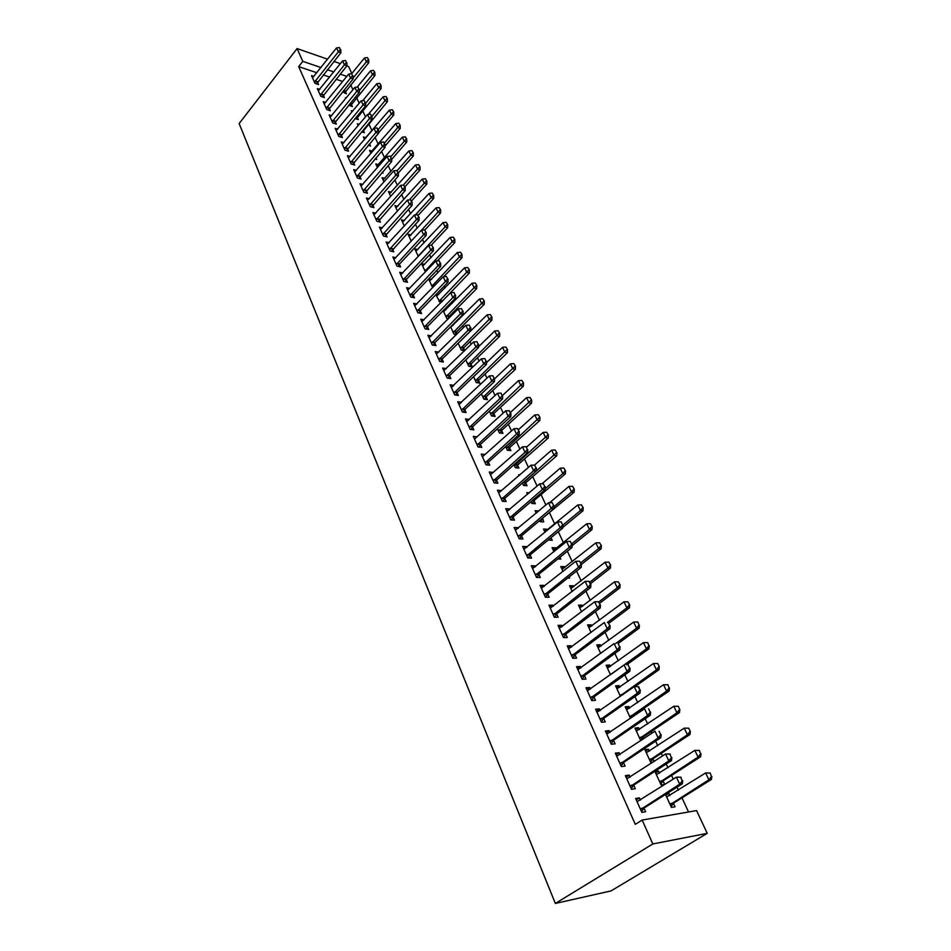<?xml version="1.0" encoding="UTF-8"?>
<svg xmlns="http://www.w3.org/2000/svg" width="951" height="951" viewBox="0 0 951 951"><rect width="100%" height="100%" fill="white"/><g stroke="black" fill="none" stroke-linecap="round" stroke-linejoin="round"><path stroke-width="1.43" d="M688.548 811.976L681.986 797.853M678.396 790.138L677.017 787.166M673.284 779.142L671.561 775.422M667.994 767.742L666.235 763.974M662.526 755.997L661.29 753.323M657.747 745.691L655.631 741.15M651.946 733.209L651.185 731.581M647.655 723.984L645.194 718.694M641.533 710.801L641.236 710.159M637.717 702.611L634.935 696.596M627.945 681.558L624.819 674.853M618.305 660.826L614.881 653.444M608.818 640.403L605.086 632.367M599.475 620.29L595.433 611.612M590.262 600.473L585.947 591.177M581.192 580.942L576.591 571.052M572.24 561.696L567.378 551.235M563.432 542.736L558.308 531.704M554.742 524.037L549.523 512.803M545.898 504.993L541.06 494.603M537.101 486.08L532.726 476.653M528.447 467.44L524.5 458.953M519.912 449.074L516.393 441.502M511.495 430.969L508.393 424.301M503.21 413.126L500.511 407.325M495.031 395.545L492.725 390.576M486.983 378.201L485.046 374.052M479.031 361.107L477.473 357.754M471.197 344.25L470.008 341.671M463.47 327.62L462.626 325.801M459.464 319.001L459.143 318.3M455.85 311.227L455.351 310.145M452.2 303.369L451.606 302.085M445.032 287.951L444.176 286.096M437.959 272.723L436.854 270.322M430.981 257.697L429.614 254.761M424.087 242.862L422.482 239.402M417.275 228.216L415.432 224.246M410.559 213.749L408.49 209.291M403.925 199.472L401.631 194.527M397.375 185.374L394.855 179.953M390.897 171.442L388.174 165.569M384.501 157.688L381.577 151.375M378.189 144.1L375.051 137.348M371.96 130.679L368.75 123.785M365.541 116.866L362.652 110.661M359.205 103.231L356.625 97.68M352.94 89.763L350.669 84.865M696.584 810.585L707.223 833.349L611.041 890.909L555.348 903.45L239.153 123.547L297.081 48.572L302.798 61.351L298.685 66.618L635.292 824.351L642.151 820.059L696.584 810.585M346.842 65.904L348.565 66.499L351.846 73.524M655.619 773.008L658.567 771.095L654.977 771.594L661.1 784.92L664.69 784.385L663.109 780.937M658.567 771.095L659.542 773.199M626.079 777.145L629.17 775.113L625.389 775.636L631.523 789.294L635.292 788.736L633.699 785.193M629.17 775.113L630.109 777.217M635.708 729.655L638.573 727.705L634.971 728.062L640.784 740.71M638.573 727.705L639.429 729.56M642.959 737.215L643.672 738.761M606.144 732.71L609.163 730.641L605.383 731.01L611.327 744.253L615.095 743.837L613.538 740.365M609.163 730.641L609.983 732.472M616.379 687.609L619.184 685.623L615.582 685.849L620.421 696.382M619.184 685.623L619.921 687.228M586.838 689.641L589.775 687.525L586.006 687.775L591.76 700.602L595.528 700.316L593.852 696.607M589.775 687.525L590.488 689.118M597.632 646.799L600.366 644.778L596.764 644.897L600.687 653.444M600.366 644.778L601.008 646.181M568.116 647.881L570.98 645.741L567.212 645.86L572.787 658.294L576.556 658.14L574.903 654.478M570.98 645.741L571.587 647.096M579.444 607.19L582.095 605.145L578.505 605.145L581.572 611.826M582.095 605.145L582.642 606.334M549.951 607.38L552.745 605.193L548.977 605.193L554.385 617.27L558.154 617.223L556.525 613.609M552.745 605.193L553.244 606.322M561.768 568.734L564.359 566.653L560.769 566.558L563.016 571.456M564.359 566.653L564.811 567.64M569.114 576.972L569.625 578.077L567.759 578.042M532.322 568.056L535.044 565.845L531.288 565.738L536.542 577.459L540.299 577.53L538.694 573.964M535.044 565.845L535.461 566.772M544.59 531.359L547.122 529.255L543.532 529.053L545.03 532.298M547.122 529.255L547.491 530.052M551.021 537.707L552.246 540.358L548.477 539.799M515.204 529.885L517.855 527.639L514.111 527.436L519.21 538.813L522.955 538.991L521.374 535.472M517.855 527.639L518.188 528.376M529.267 492.82L526.795 492.618L527.555 494.282M533.986 500.725L535.354 503.697L531.764 503.436L530.967 501.7M498.586 492.796L501.165 490.538L497.432 490.229L502.378 501.284L506.122 501.557L504.755 498.502M517.582 465.146L518.925 468.058L515.347 467.714L513.98 464.706M482.419 456.765L484.951 454.483L481.218 454.079L486.032 464.825L489.765 465.194L488.422 462.198M501.641 430.541L502.96 433.394L499.382 432.967L497.456 428.77M467.06 421.412L469.188 419.427L465.467 418.939L470.139 429.388L473.871 429.84L472.54 426.904M486.127 396.864L487.411 399.67L483.857 399.158L481.408 393.845M452.153 386.974L453.853 385.333L450.144 384.775L454.697 394.927L458.406 395.461L457.11 392.585M471.018 364.09L472.29 366.848L468.736 366.254L465.8 359.87M438.803 352.143L435.237 351.525L439.671 361.404L443.368 362.022L442.096 359.193M453.056 325.432L452.189 325.266M456.314 332.184L457.122 333.932M456.385 334.669L454.019 334.217L450.631 326.835M424.122 319.833L420.734 319.179L425.038 328.796L428.723 329.486L427.475 326.704M438.673 294.501L436.485 294.037M440.408 303.179L435.855 294.691M409.833 288.367L406.612 287.689L410.808 297.045L414.481 297.806L413.257 295.083M424.669 264.366L421.602 263.665L425.418 271.974M395.937 257.721L392.858 257.008L396.947 266.125L400.609 266.958L399.396 264.283M411.034 234.992L408.098 234.267L411.26 241.162M382.409 227.871L379.461 227.134L383.443 236.014L387.081 236.906L385.904 234.267M397.744 206.343L394.927 205.594L397.47 211.158M369.238 198.759L366.397 198.01L370.284 206.664L373.909 207.615L372.744 205.036M384.786 178.408L382.076 177.635L384.038 181.914M356.387 170.384L353.677 169.623L357.457 178.063L361.071 179.061L359.93 176.529M372.15 151.138L369.547 150.365L370.949 153.42M375.978 157.854L376.739 159.495L375.003 158.983M343.882 142.721L341.254 141.937L344.951 150.175L348.553 151.221L347.424 148.725M359.264 124.355L357.314 123.749L358.182 125.639M363.294 130.335L364.399 132.724L361.582 131.856M331.673 115.725L329.153 114.928L332.755 122.964L336.333 124.07L335.228 121.609M346.176 98.024L345.379 97.763L345.736 98.547M351.276 104.241L352.369 106.595L348.755 105.121M319.774 89.37L317.337 88.574L320.856 96.42L324.41 97.573L323.328 95.148M342.693 81.477L336.095 79.242M329.64 77.067L323.221 74.903M316.849 72.752L298.685 66.618M313.925 76.437L311.536 75.64L315.007 83.379L318.561 84.556L317.479 82.166M345.368 91.427L346.449 93.769L342.633 91.795M325.682 102.47L323.209 101.674L326.764 109.603L330.342 110.732L329.248 108.295M352.666 111.112L351.311 110.673L351.929 112.016M357.255 117.211L358.349 119.588L355.02 118.53M337.736 129.134L335.168 128.349L338.818 136.48L342.408 137.562L341.29 135.09M365.957 137.752L363.389 136.968L364.53 139.44M369.523 143.839L370.533 146.026L368.239 145.337M350.099 156.463L347.424 155.691L351.169 164.024L354.771 165.058L353.641 162.538M378.427 164.689L375.776 163.917L377.452 167.578M382.516 172.036L383.015 173.118L381.862 172.797M362.771 184.482L360.001 183.721L363.829 192.28L367.455 193.255L366.301 190.687M391.218 192.292L388.46 191.531L390.718 196.441M375.776 213.226L372.887 212.477L376.822 221.25L380.459 222.165L379.283 219.562M404.341 220.584L401.465 219.836L404.33 226.065M389.125 242.695L386.118 241.97L390.148 250.969L393.797 251.837L392.608 249.174M417.81 249.59L414.802 248.865L418.297 256.473M402.844 272.949L399.693 272.248L403.83 281.484L407.492 282.281L406.279 279.582M431.623 279.344L428.818 278.714M428.616 278.928L432.646 287.689M416.93 303.999L413.626 303.333L417.881 312.808L421.555 313.545L420.318 310.787M445.817 309.871L444.272 309.55M449.11 316.54L449.573 317.563M448.325 318.823L446.804 318.526L443.19 310.656M431.409 335.881L427.938 335.251L432.301 344.987L435.998 345.641L434.738 342.847M463.613 348.03L464.777 350.539M464.599 350.717L461.33 350.134L458.168 343.24M446.304 368.631L442.643 368.037L447.125 378.046L450.833 378.629L449.55 375.776M478.519 380.364L479.803 383.146L476.249 382.599L473.55 376.739M459.547 404.08L461.461 402.261L457.752 401.738L462.364 412.033L466.085 412.532L464.777 409.619M493.831 413.59L495.138 416.419L491.572 415.944L489.385 411.177M474.668 438.982L477.01 436.83L473.289 436.39L478.032 446.982L481.765 447.386L480.421 444.426M509.558 447.719L510.889 450.608L507.311 450.215L505.659 446.613M490.443 474.656L492.998 472.374L489.266 472.029L494.151 482.918L497.884 483.239L496.529 480.219M519.912 474.894L518.604 474.775L519.02 475.69M525.725 482.811L527.08 485.759L523.502 485.45L522.408 483.072M506.835 511.21L509.451 508.951L505.706 508.702L510.735 519.912L514.479 520.138L512.91 516.643M509.451 508.951L509.736 509.593M536.186 513.065L538.694 510.949L535.104 510.711L536.233 513.148M540.537 521.707L542.7 518.521L543.734 521.897L540.156 521.683L539.657 520.613M523.704 548.834L526.39 546.599L522.634 546.445L527.805 557.987L531.561 558.118L529.969 554.576M526.39 546.599L526.759 547.431M553.113 549.904L555.681 547.824L552.091 547.669L553.957 551.735M555.681 547.824L556.097 548.715M559.996 557.191L560.876 559.081L557.773 558.986M541.071 587.575L543.829 585.376L540.061 585.329L545.399 597.216L549.155 597.228L547.538 593.638M543.829 585.376L544.293 586.398M570.541 587.825L573.168 585.757L569.566 585.709L572.217 591.486M573.168 585.757L573.667 586.838M558.962 627.482L561.791 625.306L558.023 625.378L563.515 637.622L567.283 637.527L565.643 633.889M561.791 625.306L562.35 626.554M588.467 626.852L591.165 624.819L587.563 624.878L591.058 632.474M591.165 624.819L591.76 626.103M577.412 668.601L580.3 666.473L576.532 666.651L582.19 679.287L585.971 679.073L584.306 675.376M580.3 666.473L580.966 667.947M606.94 667.055L609.698 665.046L606.096 665.225L610.483 674.746M609.698 665.046L610.399 666.556M596.42 711.015L599.392 708.911L595.623 709.22L601.46 722.261L605.24 721.904L603.695 718.481L601.282 721.857M599.392 708.911L600.164 710.623M625.972 708.471L628.801 706.498L625.199 706.795L630.525 718.374M628.801 706.498L629.598 708.233M632.962 715.532L633.366 716.412M616.034 754.749L619.089 752.705L615.309 753.144L621.348 766.589L625.116 766.102L623.535 762.595M619.089 752.705L619.969 754.666M645.586 751.159L648.499 749.233L644.897 749.661L650.924 762.773L652.469 762.571M648.499 749.233L649.402 751.207M652.957 758.91L654.145 761.489M636.278 799.898L639.417 797.889L635.637 798.483L641.866 812.368L645.634 811.738L644.029 808.148M639.417 797.889L640.415 800.124M665.819 795.191L668.803 793.312L666.829 793.621M668.803 793.312L669.837 795.535M673.415 803.322L675.02 806.805L671.43 807.399L665.486 794.465M707.223 833.349L652.838 843.953L642.151 820.059M652.838 843.953L555.348 903.45M346.818 76.389L340.208 74.13M333.753 71.919L327.334 69.732M320.974 67.557L302.798 61.351M340.387 63.658L333.967 61.423M327.596 59.2L297.081 48.572M340.327 49.488L339.424 47.55L340.327 49.488L338.33 51.83L340.886 52.733L316.612 83.914M312.51 77.827L336.523 47.942L338.33 51.83L314.484 82.202M339.424 47.55L336.523 47.942M340.886 52.733L340.755 49.642M344.512 93.127L368.786 62.659L366.313 61.779L364.495 57.952L351.704 73.703M368.691 59.628L367.371 57.571L368.691 59.628L368.786 62.659M353.083 78.03L368.287 59.485M364.495 57.952L367.371 57.571M346.414 62.504L345.498 60.543L346.414 62.504L344.393 64.858L346.96 65.75L322.437 96.931M318.323 90.773L342.574 60.923L344.393 64.858L320.309 95.219M345.498 60.543L342.574 60.923M346.96 65.75L346.842 62.647M352.571 75.676L351.644 73.691L352.571 75.676L350.55 78.041L353.118 78.921L328.333 110.102M324.196 103.885L348.696 74.071L350.55 78.041L326.217 108.378M351.644 73.691L348.696 74.071M353.118 78.921L352.999 75.818M350.396 105.965L374.932 75.498L372.447 74.63L370.605 70.754L357.207 87.076M374.837 72.454L373.493 70.386L374.837 72.454L374.932 75.498M359.288 90.618L374.421 72.312M370.605 70.754L373.493 70.386M356.352 118.958L381.137 88.479L378.653 87.635L376.786 83.724L362.747 100.651M381.054 85.447L379.699 83.343L381.054 85.447L381.137 88.479M365.576 103.362L380.638 85.305M376.786 83.724L379.699 83.343M358.812 89.014L357.873 86.993L358.812 89.014L356.768 91.403L359.347 92.259L334.3 123.44M330.152 117.163L354.901 87.373L356.768 91.403L332.196 121.716M357.873 86.993L354.901 87.373M359.347 92.259L359.24 89.156M365.125 102.518L364.174 100.473L365.125 102.518L363.08 104.919L365.66 105.763L340.339 136.944M336.178 130.596L361.178 100.854L363.08 104.919L338.247 135.208M364.174 100.473L361.178 100.854M365.66 105.763L365.553 102.66M362.379 132.106L387.426 101.638L384.941 100.806L383.051 96.836L368.322 114.393M387.354 98.595L385.987 96.479L387.354 98.595L387.426 101.638M371.924 116.272L386.938 98.452M383.051 96.836L385.987 96.479M378.51 132.878L393.785 114.952L391.301 114.132L389.387 110.126L364.399 139.179M393.726 111.909L392.347 109.769L393.726 111.909L393.785 114.952M378.153 129.586L393.31 111.766M368.477 145.408L368.952 144.504M389.387 110.126L392.347 109.769M371.52 116.188L370.557 114.132L371.52 116.188L369.464 118.613L372.043 119.446L346.449 150.615M342.277 144.207L367.538 114.489L369.464 118.613L344.369 148.867M370.557 114.132L367.538 114.489M372.043 119.446L371.948 116.331M385.036 146.05L400.228 128.433L397.744 127.636L395.794 123.571L370.569 152.588M400.169 125.377L398.778 123.214L400.169 125.377L400.228 128.433M384.454 143.066L399.753 125.247M395.794 123.571L398.778 123.214M377.999 130.037L377.012 127.945L377.999 130.037L375.918 132.486L378.522 133.295L352.643 164.452M348.458 157.985L373.969 128.302L375.918 132.486L350.574 162.704M377.012 127.945L373.969 128.302M378.522 133.295L378.427 130.168M391.657 159.388L406.755 142.079L404.258 141.295L402.297 137.182L376.798 166.152M406.707 139.024L405.304 136.837L406.707 139.024L406.755 142.079M390.837 156.713L406.291 138.894M402.297 137.182L405.304 136.837M384.549 144.065L383.562 141.949L384.549 144.065L382.468 146.525L385.072 147.322L358.907 178.467M354.711 171.929L380.495 142.293L382.468 146.525L356.851 176.708M383.562 141.949L380.495 142.293M385.072 147.322L384.989 144.195M398.362 172.892L413.364 155.893L410.856 155.132L408.871 150.971L383.11 179.894M413.316 152.838L411.902 150.627L413.316 152.838L413.364 155.893M397.245 170.586L412.9 152.719M408.871 150.971L411.902 150.627M391.194 158.27L390.195 156.13L391.194 158.27L389.102 160.755L391.705 161.527L365.255 192.661M361.035 186.051L387.105 156.475L389.102 160.755L363.211 190.889M390.195 156.13L387.105 156.475M391.705 161.527L391.634 158.401M404.924 186.824L420.057 169.884L417.548 169.147L415.528 164.927L389.506 193.802M420.009 166.829L418.583 164.594L420.009 166.829L420.057 169.884M403.343 185.088L419.593 166.71M415.528 164.927L418.583 164.594M397.922 172.666L396.912 170.491L397.922 172.666L395.818 175.174L398.421 175.911L371.686 207.033M367.455 200.352L393.797 170.823L395.818 175.174L369.654 205.261M396.912 170.491L393.797 170.823M398.421 175.911L398.362 172.785M411.533 200.97L426.833 184.054L424.312 183.341L422.28 179.061L395.973 207.889M426.797 180.999L425.359 178.74L426.797 180.999L426.833 184.054M409.358 199.912L426.381 180.88M422.28 179.061L425.359 178.74M404.746 187.24L403.711 185.041L404.746 187.24L402.618 189.772L405.233 190.497L378.189 221.595M373.945 214.843L400.573 185.374L402.618 189.772L376.18 219.812M403.711 185.041L400.573 185.374M405.233 190.497L405.174 187.371M418.238 215.283L433.692 198.402L431.172 197.713L429.103 193.374L402.523 222.154M433.668 195.347L432.206 193.065L433.668 195.347L433.692 198.402M415.432 214.926L433.24 195.228M429.103 193.374L432.206 193.065M411.652 202.016L410.606 199.781L411.652 202.016L409.512 204.56L412.14 205.261L384.775 236.335M380.531 229.512L407.444 200.102L409.512 204.56L382.777 234.54M410.606 199.781L407.444 200.102M412.14 205.261L412.08 202.135M424.907 229.916L440.634 212.941L438.114 212.263L436.022 207.877L409.168 236.597M440.622 209.886L439.148 207.58L440.622 209.886L440.634 212.941M421.578 230.142L440.206 209.767M436.022 207.877L439.148 207.58M418.642 216.983L417.596 214.724L418.642 216.983L416.502 219.55L419.129 220.228L391.455 251.278M387.188 244.383L414.398 215.033L416.502 219.55L389.482 249.471M417.596 214.724L414.398 215.033M419.129 220.228L419.082 217.101M431.16 245.263L447.671 227.669L445.151 227.004L443.035 222.57L415.884 251.219M447.671 224.602L446.185 222.272L447.671 224.602L447.671 227.669M418.178 256.223L447.243 224.495M443.035 222.57L446.185 222.272M425.739 232.151L424.669 229.857L425.739 232.151L423.575 234.731L426.214 235.396L399.682 263.891L398.219 266.423M393.94 259.433L421.448 230.154L423.575 234.731L396.258 264.604M424.669 229.857L421.448 230.154M426.214 235.396L426.179 232.258M437.401 260.883L454.804 242.588L452.284 241.946L450.132 237.441L422.684 266.03M454.804 239.521L453.306 237.156L454.804 239.521L454.804 242.588M425.014 271.094L454.388 239.414M450.132 237.441L453.306 237.156M432.919 247.522L431.837 245.192L432.919 247.522L430.755 250.125L433.394 250.767L406.564 279.19L405.067 281.758M400.787 274.696L428.592 245.489L430.755 250.125L403.129 279.927M431.837 245.192L428.592 245.489M433.394 250.767L433.359 247.629M443.689 276.729L462.031 257.697L459.499 257.079L457.324 252.514L429.579 281.032M462.043 254.63L460.534 252.241L462.043 254.63L462.031 257.697M431.944 286.168L461.615 254.523M457.324 252.514L460.534 252.241M440.206 263.094L439.112 260.74L440.206 263.094L438.031 265.721L440.67 266.339L413.542 294.703L412.009 297.294M407.717 290.15L435.831 261.026L438.031 265.721L410.095 295.452M439.112 260.74L435.831 261.026M440.67 266.339L440.646 263.201M441.371 302.18L469.354 273.008L466.822 272.414L464.611 267.79L436.568 296.236M469.366 269.941L467.844 267.528L469.366 269.941L469.354 273.008M438.958 301.431L468.95 269.834M464.611 267.79L467.844 267.528M447.588 278.881L446.471 276.503L447.588 278.881L445.389 281.532L448.04 282.114L420.615 310.406L419.046 313.045M414.743 305.818L443.178 276.765L445.389 281.532L417.144 311.191M446.471 276.503L443.178 276.765M448.04 282.114L448.028 278.976M447.85 318.728L449.407 316.148L476.772 288.522L474.228 287.951L471.993 283.267L443.641 311.631M476.796 285.455L475.25 283.018L476.796 285.455L476.772 288.522M446.055 316.897L476.38 285.359M471.993 283.267L475.25 283.018M455.077 294.881L453.948 292.468L455.077 294.881L452.866 297.556L455.517 298.127L427.772 326.324L426.167 328.998M421.852 321.688L450.608 292.73L452.866 297.556L424.301 327.132M453.948 292.468L450.608 292.73M455.517 298.127L455.517 294.976M455.018 334.407L456.623 331.792L484.285 304.237L481.741 303.702L479.482 298.959L450.81 327.227M484.321 301.17L482.763 298.709L484.321 301.17L484.285 304.237M453.258 332.565L483.904 301.075M479.482 298.959L482.763 298.709M462.661 311.108L461.508 308.659L462.661 311.108L460.439 313.806L463.089 314.341L435.035 342.467L433.383 345.177M429.067 337.771L458.156 308.909L460.439 313.806L431.54 343.299M461.508 308.659L458.156 308.909M463.089 314.341L463.101 311.203M462.281 350.301L463.933 347.638L491.905 320.178L489.361 319.667L487.067 314.852L458.667 342.74M491.952 317.099L490.371 314.615L491.952 317.099L491.905 320.178M460.557 348.446L491.524 317.016M487.067 314.852L490.371 314.615M470.353 327.56L469.188 325.076L470.353 327.56L468.118 330.282L470.769 330.782L442.393 358.812L440.705 361.582M436.378 354.081L465.8 325.313L468.118 330.282L438.886 359.68M469.188 325.076L465.8 325.313M470.769 330.782L470.793 327.643M469.651 366.408L471.327 363.698L499.62 336.321L497.076 335.834L494.746 330.96L478.567 346.723M499.679 333.254L498.086 330.734L499.679 333.254L499.62 336.321M467.951 364.53L499.263 333.171M494.746 330.96L498.086 330.734M478.151 344.238L476.974 341.718L478.151 344.238L475.904 346.984L478.555 347.46L449.859 375.395L448.123 378.201M443.796 370.617L473.55 341.944L475.904 346.984L446.34 376.287M476.974 341.718L473.55 341.944M478.555 347.46L478.591 344.321M477.105 382.73L478.84 379.984L507.454 352.702L504.898 352.239L502.544 347.293L486.484 362.7M507.525 349.623L505.908 347.079L507.525 349.623L507.454 352.702M475.441 380.84L507.097 349.552M502.544 347.293L505.908 347.079M486.056 361.154L484.867 358.598L486.056 361.154L483.797 363.912L486.46 364.376L457.419 392.204L455.636 395.057M451.309 387.366L481.42 358.812L483.797 363.912L453.889 393.12M484.867 358.598L481.42 358.812M486.46 364.376L486.496 361.225M484.665 399.277L486.436 396.472L515.383 369.297L512.827 368.857L510.437 363.853L494.508 378.902M515.466 366.218L513.837 363.639L515.466 366.218L515.383 369.297M483.025 397.363L515.038 366.147M510.437 363.853L513.837 363.639M494.08 378.308L492.868 375.716L494.08 378.308L491.798 381.089L494.472 381.517L465.087 409.239L463.256 412.152M458.929 404.365L489.385 375.918L491.798 381.089L461.544 410.19M492.868 375.716L489.385 375.918M494.472 381.517L494.52 378.379M492.333 416.051L494.151 413.198L523.43 386.118L520.875 385.714L518.45 380.638L502.52 395.461M523.514 383.051L521.873 380.436L523.514 383.051L523.43 386.118M490.728 414.113L523.098 382.98M518.45 380.638L521.873 380.436M502.211 395.699L500.987 393.072L502.211 395.699L499.917 398.517L502.592 398.909L472.861 426.524L470.983 429.483M466.656 421.59L497.468 393.262L499.917 398.517L469.295 427.498M500.987 393.072L497.468 393.262M502.592 398.909L502.651 395.771M510.461 413.352L509.213 410.689L510.461 413.352L508.155 416.193L510.83 416.55L480.742 444.046L478.817 447.065M474.49 439.065L505.67 410.856L508.155 416.193L477.176 445.056M509.213 410.689L505.67 410.856M510.83 416.55L510.913 413.412M518.83 431.255L517.57 428.544L518.83 431.255L516.512 434.12L519.198 434.452L488.743 461.817L486.757 464.896M482.43 456.777L513.992 428.711L516.512 434.12L485.153 462.864M517.57 428.544L513.992 428.711M519.198 434.452L519.282 431.302M527.33 449.419L526.046 446.673L527.33 449.419L525 452.307L527.674 452.605L496.85 479.839L494.805 482.977M490.49 474.751L522.444 446.827L525 452.307L493.248 480.921M526.046 446.673L522.444 446.827M527.674 452.605L527.769 449.466M535.948 467.844L534.64 465.063L535.948 467.844L533.594 470.769L536.281 471.03L505.088 498.122L502.972 501.32M498.657 492.975L531.003 465.205L533.594 470.769L501.462 499.239M534.64 465.063L531.003 465.205M536.281 471.03L536.388 467.892M544.685 486.555L543.366 483.726L544.685 486.555L542.332 489.492L545.018 489.717L513.421 516.678L511.258 519.947M506.954 511.472L539.692 483.845L542.332 489.492L509.795 517.82M543.366 483.726L539.692 483.845M545.018 489.717L545.137 486.591M553.565 505.528L552.222 502.663L553.565 505.528L551.188 508.5L553.874 508.69L521.897 535.496L519.65 538.837M515.371 530.242L548.513 502.77L551.188 508.5L518.247 536.673M552.222 502.663L548.513 502.77M553.874 508.69L554.017 505.563M500.095 433.05L501.962 430.149L531.585 403.176L529.029 402.808L526.569 397.649L510.449 412.425M531.692 400.109L530.028 397.47L531.692 400.109L531.585 403.176M498.526 431.1L531.264 400.05M526.569 397.649L530.028 397.47M507.965 450.287L509.891 447.339L539.859 420.485L537.291 420.128L534.807 414.909L518.497 429.626M539.966 417.406L538.29 414.743L539.966 417.406L539.859 420.485M506.443 448.313L539.538 417.346M534.807 414.909L538.29 414.743M515.941 467.773L517.926 464.754L548.24 438.019L545.684 437.71L543.152 432.408L526.652 447.053M548.37 434.952L546.67 432.253L548.37 434.952L548.24 438.019M514.455 465.764L547.942 434.904M543.152 432.408L546.67 432.253M524.025 485.497L526.069 482.43L556.751 455.814L554.183 455.529L551.616 450.156L534.545 465.075M556.882 452.747L555.17 450.013L556.882 452.747L556.751 455.814M522.586 483.465L556.466 452.7M551.616 450.156L555.17 450.013M532.227 503.471L534.331 500.345L565.381 473.871L562.814 473.622L560.21 468.165L542.034 483.774M565.524 470.804L563.8 468.035L565.524 470.804L565.381 473.871M545.054 488.79L562.814 473.622L565.096 470.757M560.21 468.165L563.8 468.035M542.189 518.485L574.131 492.178L571.563 491.964L568.924 486.425L549.595 502.746M574.297 489.111L572.55 486.318L574.297 489.111L574.131 492.178M553.957 506.728L571.563 491.964L573.869 489.076M568.924 486.425L572.55 486.318M562.897 527.306L583.011 510.758L580.443 510.568L577.768 504.957L544.792 531.787M583.189 507.691L581.418 504.862L583.189 507.691L583.011 510.758M563.016 524.94L580.443 510.568L582.761 507.668M548.965 540.204L550.118 538.444M577.768 504.957L581.418 504.862M562.576 524.797L561.221 521.885L562.576 524.797L560.187 527.805L562.873 527.948L530.408 554.659L528.174 557.999M523.906 549.274L557.476 521.98L560.187 527.805L526.83 555.812M561.221 521.885L557.476 521.98M562.873 527.948L563.028 524.821M572.098 545.708L592.021 529.6L589.454 529.457L586.743 523.763L553.363 550.427M592.211 526.545L590.428 523.68L592.211 526.545L592.021 529.6M571.86 543.71L589.454 529.457L591.784 526.521M586.743 523.763L590.428 523.68M571.717 544.352L570.338 541.404L571.717 544.352L569.316 547.384L572.003 547.503L539.217 573.976L536.816 577.459M532.56 568.591L566.558 541.476L569.316 547.384L535.544 575.224M570.338 541.404L566.558 541.476M572.003 547.503L572.169 544.376M581.441 564.383L601.175 548.727L598.595 548.62L595.837 542.843L562.041 569.34M601.377 545.684L599.558 542.771L601.377 545.684L601.175 548.727M580.776 562.778L598.595 548.62L600.949 545.66M595.837 542.843L599.558 542.771M581.002 564.216L579.599 561.221L581.002 564.216L578.577 567.271L581.275 567.343L548.061 593.638L545.589 597.216M541.357 588.205L575.783 561.28L578.577 567.271L544.376 594.934M579.599 561.221L575.783 561.28M581.275 567.343L581.453 564.228M590.535 583.652L610.447 568.139L607.879 568.068L605.086 562.207L570.862 588.526M610.673 565.096L608.842 562.148L610.673 565.096L610.447 568.139M589.834 582.143L607.879 568.068L610.245 565.084M605.086 562.207L608.842 562.148M590.428 584.378L589.014 581.334L590.428 584.378L587.991 587.468L590.69 587.492L557.048 613.609L554.481 617.27M550.284 608.105L585.15 581.37L587.991 587.468L553.339 614.94M589.014 581.334L585.15 581.37M590.69 587.492L590.88 584.378M599.701 603.243L619.874 587.849L617.294 587.813L614.453 581.857L579.801 607.998M620.1 584.806L618.245 581.822L620.1 584.806L619.874 587.849M599.023 601.793L617.294 587.813L619.672 584.794M614.453 581.857L618.245 581.822M600.01 604.848L598.559 601.757L600.01 604.848L597.549 607.962L600.247 607.962L566.166 633.877L563.515 637.622M559.343 628.314L594.672 601.781L597.549 607.962L562.457 635.256M598.559 601.757L594.672 601.781M600.247 607.962L600.45 604.848M609.009 623.131L629.431 607.844L626.864 607.855L623.975 601.817L588.883 627.743M629.681 604.812L627.803 601.793L629.681 604.812L629.431 607.844M607.356 622.477L626.864 607.855L629.253 604.812M623.975 601.817L627.803 601.793M609.722 625.639L608.26 622.501L609.722 625.639L607.261 628.789L609.948 628.742L575.426 654.454L572.74 658.199M568.543 648.832L604.325 622.513L607.261 628.789L571.694 655.869M609.948 628.742L610.173 625.639M618.15 643.542L639.143 628.147L636.564 628.207L633.639 622.061L598.096 647.797M637.503 622.061L633.639 622.061L637.931 622.049L638.977 625.128L637.931 622.049M615.713 643.506L636.564 628.207L638.977 625.128M639.405 625.116L639.143 628.147M619.6 646.763L618.114 643.577L619.6 646.763L617.116 649.937L619.814 649.842L584.829 675.353L582.107 679.085M577.875 669.659L614.144 643.565L617.116 649.937L581.085 676.803M619.814 649.842L620.052 646.751M626.638 664.82L648.998 648.772L646.418 648.855L643.447 642.626L607.451 668.149M647.358 642.638L643.447 642.626L647.786 642.626L648.844 645.753L647.786 642.626M611.41 674.069L646.418 648.855L648.844 645.753M649.271 645.741L648.998 648.772M629.633 668.22L628.124 664.975L629.633 668.22L627.125 671.43L629.824 671.287L594.375 696.56L591.617 700.305M587.361 690.806L624.106 664.951L627.125 671.43L590.619 698.07M629.824 671.287L630.085 668.196M634.923 686.622L659.007 669.706L656.428 669.837L653.408 663.513L616.937 688.809M657.355 663.536L653.408 663.513L657.783 663.525L659.305 666.687L657.783 663.525M620.195 695.894L656.428 669.837L658.877 666.699M659.305 666.687L659.007 669.706M601.353 718.362L604.075 718.112L639.999 693.065L637.301 693.255L600.295 719.669M604.075 718.112L600.973 718.73M638.287 686.717L639.821 690.01L638.739 686.693L634.234 686.67L638.739 686.693M596.99 712.287L634.234 686.67L637.301 693.255L639.821 690.01M639.999 693.065L640.273 689.986M632.058 717.316L633.509 715.473L669.171 690.961L666.603 691.151L663.536 684.72L626.578 709.779M667.519 684.768L663.536 684.72L667.947 684.744L669.052 687.977L667.947 684.744M629.883 716.971L666.603 691.151L669.052 687.977M669.48 687.953L669.171 690.961M650.187 712.168L648.618 708.816L650.187 712.168L647.643 715.437L650.341 715.2L613.93 740.009L611.101 743.741M606.774 734.113L644.528 708.745L647.643 715.437L610.138 741.602M613.502 740.413L610.792 740.698L613.478 740.437M650.341 715.2L650.627 712.121M640.629 740.377L643.351 736.847L679.49 712.561L676.922 712.786L673.807 706.26L636.362 731.081M677.837 706.331L673.807 706.26L678.265 706.284L679.822 709.553L678.265 706.284M639.714 738.38L676.922 712.786L679.394 709.589M679.822 709.553L679.49 712.561M660.707 734.671L659.114 731.271L660.707 734.671L658.151 737.976L660.838 737.691L623.927 762.238L621.062 765.971M616.712 756.271L654.977 731.176L658.151 737.976L620.123 763.891M660.838 737.691L661.159 734.624M650.603 762.072L653.361 758.541L689.974 734.493L687.418 734.766L684.245 728.145L646.3 752.705M688.31 728.228L684.245 728.145L688.738 728.181L690.331 731.497L688.738 728.181M649.699 760.122L687.418 734.766L689.903 731.545M690.331 731.497L689.974 734.493M671.406 757.543L669.789 754.095L671.406 757.543L668.826 760.895L671.513 760.538L634.103 784.837L631.191 788.569M626.816 778.798L665.605 753.977L668.826 760.895L630.275 786.525M669.789 754.095L665.605 753.977L670.229 754.036M671.513 760.538L671.846 757.483M660.719 784.111L663.513 780.569L700.637 756.77L698.07 757.103L694.86 750.375L656.392 774.673M698.961 750.482L694.86 750.375L699.389 750.422L700.578 753.846L699.389 750.422M659.851 782.197L698.07 757.103L700.578 753.846M700.994 753.786L700.637 756.77M682.271 780.795L680.631 777.288L682.271 780.795L679.68 784.183L682.366 783.779L644.433 807.791L641.485 811.524M637.075 801.681L676.411 777.157L679.68 784.183L640.594 809.539M680.631 777.288L676.411 777.157L681.082 777.217M682.366 783.779L682.723 780.735M671.002 806.484L673.831 802.953L711.455 779.416L708.899 779.808L705.63 772.961L666.639 796.986M709.779 773.08L705.63 772.961L710.207 773.02L711.419 776.503L710.207 773.02M670.158 804.629L708.899 779.808L711.419 776.503M711.847 776.444L711.455 779.416M314.888 81.382L317.444 82.238M315.173 80.93L317.729 81.786M345.629 91.034L343.751 90.416M345.344 91.486L343.406 90.844M320.725 94.399L323.292 95.231M321.01 93.935L323.578 94.767M326.633 107.558L329.201 108.378M326.918 107.106L329.498 107.915M351.537 103.849L350.17 103.409M351.252 104.289L349.813 103.825M357.517 116.818L356.673 116.545M357.219 117.258L356.316 116.973M332.612 120.884L335.192 121.68M332.909 120.432L335.489 121.229M338.663 134.376L341.254 135.161M338.96 133.925L341.552 134.697M344.797 148.035L347.388 148.796M345.094 147.583L347.686 148.344M351.002 161.872L353.594 162.609M351.311 161.408L353.903 162.157M357.291 175.876L359.882 176.601M357.6 175.412L360.191 176.137M363.651 190.057L366.254 190.759M363.96 189.594L366.563 190.307M370.094 204.417L372.709 205.107M370.415 203.966L373.018 204.643M376.62 218.968L379.247 219.633M376.941 218.504L379.556 219.17M383.241 233.708L385.856 234.35M383.562 233.245L386.177 233.887M389.934 248.627L392.561 249.257M390.255 248.175L392.894 248.793M419.569 255.118L418.951 254.963M396.722 263.76L399.361 264.354M397.054 263.296L399.682 263.891M427.154 270.155L425.798 269.846M426.749 270.583L425.466 270.286M403.604 279.083L406.232 279.653M403.925 278.619L406.564 279.19M434.869 285.383L432.729 284.908M434.464 285.811L432.396 285.359M410.57 294.608L413.209 295.155M410.903 294.144L413.542 294.703M442.286 300.706L439.754 300.171M441.953 301.158L439.421 300.623M417.632 310.335L420.271 310.858M417.965 309.883L420.615 310.406M449.407 316.148L446.863 315.637M449.074 316.588L446.53 316.089M424.776 326.276L427.439 326.787M425.121 325.824L427.772 326.324M456.623 331.792L454.067 331.305M456.278 332.232L453.734 331.756M432.027 342.443L434.69 342.919M432.384 341.98L435.035 342.467M463.933 347.638L461.378 347.186M463.589 348.09L461.033 347.626M439.386 358.824L442.049 359.276M439.731 358.361L442.393 358.812M471.327 363.698L468.772 363.27M470.983 364.15L468.427 363.722M446.839 375.431L449.502 375.847M447.184 374.967L449.859 375.395M478.84 379.984L476.273 379.58M478.484 380.424L475.928 380.02M454.388 392.264L457.062 392.656M454.744 391.812L457.419 392.204M486.436 396.472L483.881 396.103M486.092 396.924L483.524 396.543M462.055 409.334L464.73 409.703M462.412 408.882L465.087 409.239M494.151 413.198L491.584 412.853M493.795 413.649L491.227 413.293M469.818 426.642L472.492 426.975M470.186 426.191L472.861 426.524M477.699 444.2L480.374 444.497M478.068 443.737L480.742 444.046M485.688 461.996L488.374 462.269M486.056 461.544L488.743 461.817M493.783 480.053L496.481 480.291M494.163 479.601L496.85 479.839M502.009 498.372L504.696 498.574M502.39 497.92L505.088 498.122M510.342 516.964L513.041 517.13M510.735 516.5L513.433 516.678L510.723 516.512M518.806 535.817L521.505 535.948M519.198 535.365L521.897 535.496M501.962 430.149L499.394 429.828M501.605 430.601L499.037 430.28M509.891 447.339L507.311 447.041M509.522 447.778L506.942 447.493M517.926 464.754L515.347 464.504M517.546 465.205L514.978 464.944M526.069 482.43L523.49 482.193M525.689 482.87L523.109 482.644M534.331 500.345L532.715 500.214M533.939 500.785L532.203 500.654M542.32 518.961L541.678 518.913M527.389 554.944L530.099 555.039M527.793 554.492L530.492 554.588M536.102 574.368L538.813 574.416M536.507 573.917L539.217 573.976M544.947 594.078L547.657 594.09M545.351 593.626L548.061 593.638M553.922 614.073L556.632 614.049M554.338 613.633L557.048 613.609M563.04 634.388L565.75 634.317M563.456 633.937L566.166 633.877M572.288 655.001L575.01 654.894M572.716 654.561L575.426 654.454M581.691 675.947L584.401 675.792M582.119 675.495L584.829 675.353M591.225 697.202L593.947 697.012M591.665 696.762L594.375 696.56M623.119 694.492L621.217 694.622M622.477 694.931L620.777 695.062M600.925 718.801L603.635 718.552M633.509 715.473L630.917 715.711M633.069 715.913L630.477 716.139M611.208 740.294L613.93 740.009M643.351 736.847L640.76 737.12M640.344 737.512L642.935 737.239L640.32 737.548M620.765 763.023L623.476 762.678M621.217 762.583L623.927 762.238M653.361 758.541L650.769 758.862M652.909 758.969L650.318 759.29M630.929 785.657L633.639 785.264M631.381 785.229L634.103 784.837M663.513 780.569L660.921 780.949M663.061 780.997L660.47 781.377M641.247 808.671L643.97 808.219M641.711 808.243L644.433 807.791M673.831 802.953L671.24 803.381M673.379 803.381L670.788 803.797M519.151 535.401L521.861 535.532M527.71 554.564L530.408 554.659M536.388 574.024L539.098 574.083M545.196 593.769L547.907 593.781M554.148 613.811L556.858 613.787M563.218 634.151L565.94 634.091M572.443 654.811L575.153 654.704M581.81 675.781L584.52 675.638M591.32 697.083L594.03 696.893M622.643 694.812L620.872 694.943M633.128 715.841L630.537 716.067"/></g></svg>

